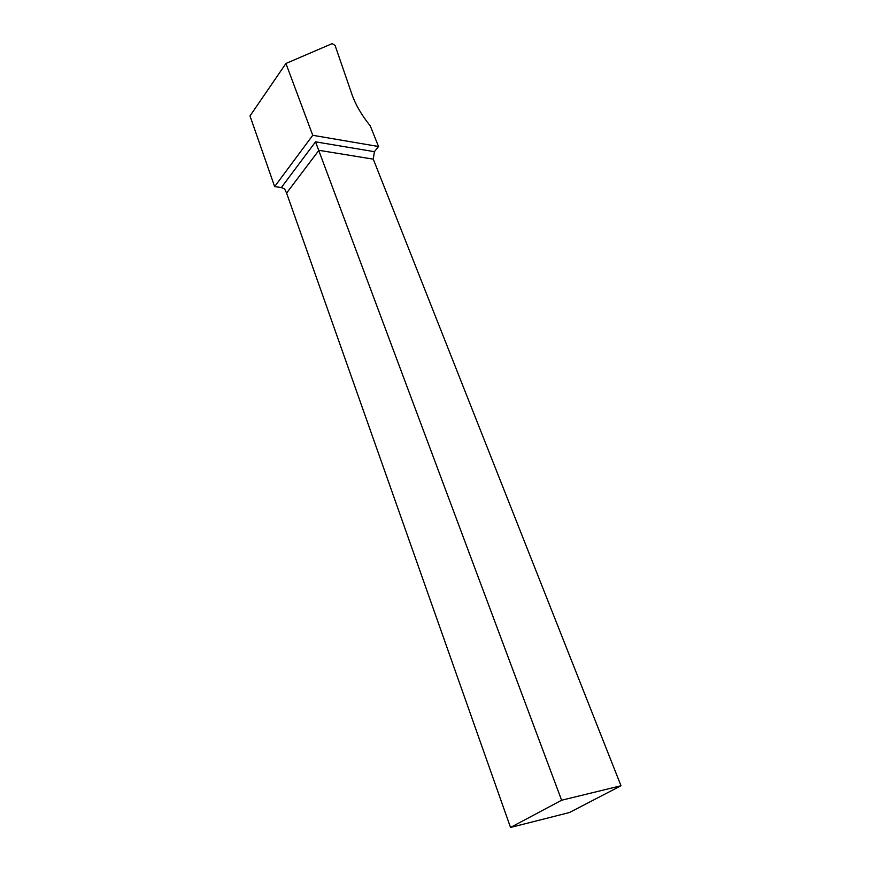 <?xml version="1.0" encoding="UTF-8"?>
<svg xmlns="http://www.w3.org/2000/svg" width="871" height="871" viewBox="0 0 871 871"><rect width="100%" height="100%" fill="white"/><g stroke="black" fill="none" stroke-linecap="round" stroke-linejoin="round"><path stroke-width="1.31" d="M378.526 146.513L312.743 135.299L285.938 63.474L332.199 43.615L335.074 45.412L351.938 94.373C355.564 104.749 361.672 115.244 370.273 125.87L378.526 146.513L374.399 151.674L315.531 141.842L561.61 800.231L510.526 827.45L569.482 812.512L621.001 785.751L373.278 159.153L374.399 151.674M510.526 827.45L286.592 193.068L284.632 188.953L281.344 187.526L315.531 141.842M621.001 785.751L561.61 800.231M312.743 135.299L274.648 186.601L281.344 187.526M274.648 186.601L249.999 115.941L285.938 63.474M286.592 193.068L318.917 150.313L373.278 159.153"/></g></svg>
